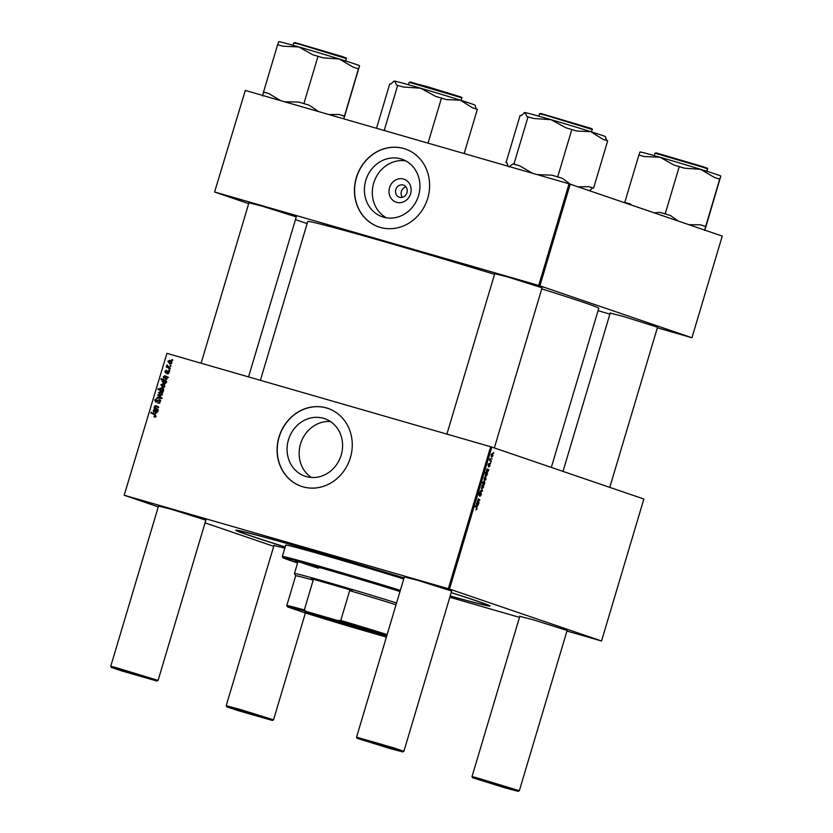 <?xml version="1.0" encoding="UTF-8"?>
<svg xmlns="http://www.w3.org/2000/svg" width="833" height="833" viewBox="0 0 833 833"><rect width="100%" height="100%" fill="white"/><g stroke="black" fill="none" stroke-linecap="round" stroke-linejoin="round"><path stroke-width="1.25" d="M396.602 202.336A12.151 10.964 108.9 0 1 389.532 187.664A12.151 10.964 108.9 0 1 403.536 179.064A12.151 10.964 108.9 0 1 410.607 193.735A12.151 10.964 108.9 0 1 396.602 202.336M403.224 185.02A6.404 5.779 -71.1 0 0 395.883 189.424A6.404 5.779 -71.1 0 0 399.33 197.213A6.404 5.779 -71.1 0 0 399.569 197.286A6.404 5.779 -71.1 0 0 406.91 192.892A6.404 5.779 -71.1 0 0 403.464 185.093A6.404 5.779 -71.1 0 0 403.224 185.02M405.952 186.873A6.404 5.779 -71.1 0 0 402.381 197.327M400.86 158.874A30.404 27.447 -71.1 0 0 365.989 179.761A30.404 27.447 -71.1 0 0 382.347 216.778A30.404 27.447 -71.1 0 0 383.482 217.132A30.404 27.447 -71.1 0 0 418.353 196.244A30.404 27.447 -71.1 0 0 401.995 159.228A30.404 27.447 -71.1 0 0 400.86 158.874M405.838 160.915A30.404 27.447 -71.1 0 0 374.1 181.833A30.404 27.447 -71.1 0 0 386.408 217.788M403.776 148.513A41.161 37.152 -71.1 0 0 356.586 176.794A41.161 37.152 -71.1 0 0 378.713 226.909A41.161 37.152 -71.1 0 0 380.264 227.388A41.161 37.152 -71.1 0 0 427.464 199.108A41.161 37.152 -71.1 0 0 405.327 149.003A41.161 37.152 -71.1 0 0 403.776 148.513M405.4 149.024A41.161 37.152 -71.1 0 0 403.932 148.566A41.161 37.152 -71.1 0 0 356.743 176.804A41.161 37.152 -71.1 0 0 378.796 226.93M330.43 421.508A30.404 27.447 -71.1 0 0 300.932 442.687A30.404 27.447 -71.1 0 0 311.313 477.476M306.148 476.559A30.404 27.447 108.9 0 1 305.003 476.205A30.404 27.447 108.9 0 1 288.655 439.189A30.404 27.447 108.9 0 1 323.516 418.291A30.404 27.447 108.9 0 1 324.662 418.655A30.404 27.447 108.9 0 1 341.009 455.672A30.404 27.447 108.9 0 1 306.148 476.559M326.442 407.941A41.161 37.152 -71.1 0 0 279.242 436.221A41.161 37.152 -71.1 0 0 301.379 486.326A41.161 37.152 -71.1 0 0 302.931 486.816A41.161 37.152 -71.1 0 0 350.12 458.535A41.161 37.152 -71.1 0 0 327.983 408.42A41.161 37.152 -71.1 0 0 326.442 407.941M328.067 408.451A41.161 37.152 -71.1 0 0 326.588 407.993A41.161 37.152 -71.1 0 0 279.409 436.232A41.161 37.152 -71.1 0 0 301.452 486.357M494.74 273.672L508.005 277.045L542.075 287.781M248.932 202.783L262.197 206.157L296.267 216.892M610.193 313.104L623.459 316.478L657.529 327.213M158.53 506.027L171.796 509.4L205.866 520.146M404.338 576.925L417.604 580.289L451.673 591.034M519.792 616.347L533.058 619.721L567.127 630.466M273.974 545.459L284.824 548.135M285.157 547.021A132.634 2.489 16.6 0 1 235.791 530.194A132.634 2.489 16.6 0 1 308.824 549.665A132.634 2.489 16.6 0 1 404.036 577.935M551.331 467.407L598.781 308.252A151.845 2.853 -163.4 0 0 541.752 288.884M494.542 274.328A151.845 2.853 -163.4 0 0 391.406 243.746A151.845 2.853 -163.4 0 0 307.752 221.495L260.396 380.327M490.658 446.727L491.824 447.082L449.497 589.066L448.331 588.712L490.658 446.727L166.933 353.369L124.179 495.25L158.27 506.891M205.053 522.874L273.724 546.323M124.179 495.25L166.933 353.369M449.497 589.066L601.541 640.994L566.95 631.039M519.49 617.357L449.82 597.261M490.012 465.689L488.877 466.98L489.742 464.637L488.294 466.157L488.159 464.637L489.169 463.387L488.45 465.512L489.908 463.991L489.773 465.616M488.742 469.802L487.305 472.759L487.461 469.75L486.576 472.072L486.514 470.156L487.43 468.917L488.742 469.802M485.389 476.84L485.972 479.235L484.764 480.495L484.16 478.059L485.327 476.83M477.101 508.973L475.935 509.9L476.809 508.828L475.133 505.818L476.82 507.224L476.799 508.89M484.14 483.973L484.275 484.806L481.974 482.88L482.172 482.234L482.963 482.911L484.181 480.818L484.837 483.036L484.14 483.973L482.838 483.598M481.276 487.846L482.338 491.293L480.256 491.262L480.454 490.627L482.192 490.72L481.276 487.846M481.141 492.605L481.339 494.792L479.881 496.385L481.047 494.635L480.974 493.251L478.975 495.375L478.798 493.417L480.141 491.907L479.152 494.729L481.141 492.605M493.521 452.423L493.657 453.329L493.521 452.423M491.824 447.082L643.867 499.019L601.541 640.994M483.005 484.639L483.64 487.045L482.432 488.305L481.828 485.868L483.025 484.639M478.725 503.424L477.278 506.381L477.434 503.371L476.549 505.693L476.486 503.778L477.403 502.538L478.725 503.424M478.319 501.518L478.902 502.809L477.236 501.404L478.486 498.769L479.6 500.498L478.309 499.415L478.319 501.518L477.288 501.216M487.482 474.039L485.91 476.58L485.181 472.113L487.482 474.039L485.795 473.55M492.397 453.339L492.98 455.734L491.772 456.984L491.168 454.558L492.397 453.339M491.762 458.317L491.897 459.222L491.762 458.317M490.689 460.462L491.168 461.69L489.492 460.295L490.106 458.348L490.689 460.462L489.544 460.128M490.481 462.617L490.616 463.533L490.481 462.617M169.703 370.091L169.505 370.727L168.755 370.362L168.953 369.717L169.703 370.091M170.984 365.791L170.796 366.426L170.036 366.062L170.234 365.406L170.984 365.791M165.621 372.976L164.872 371.31L166.527 370.216L165.371 371.487L165.725 372.32L168.224 371.049L168.943 372.892L167.048 373.996L168.443 372.715L168.079 371.695L165.559 372.955M163.976 383.576L161.956 381.087L162.924 380.275L160.936 379.244L161.133 378.599L166.381 381.233L165.652 381.608L165.965 382.878L163.789 383.524M155.667 402.037L154.709 399.892L156.968 398.601L155.344 400.1L155.823 401.391L159.207 399.601L160.269 401.995L157.822 403.349L159.634 401.766L159.072 400.246L155.573 402.006M160.613 400.777L159.072 400.246M160.519 395.3L158.541 392.541L160.675 391.541L162.581 394.248L160.3 395.238M157.989 409.357L157.801 410.003L153.99 408.087L154.178 407.441L154.813 407.764L154.459 406.223L155.729 405.567L158.676 407.056L158.489 407.691L155.542 406.212L154.907 406.566L156.219 408.472L157.989 409.357M155.844 405.609L156.385 405.858M158.551 407.472L155.542 406.212M154.438 417.083L154.063 416.219L155.396 415.959L154.605 414.813L150.888 412.949L151.085 412.304L154.928 414.23L156.042 416.188L153.949 416.885L154.709 417.146M154.063 416.219L155.698 416.812M448.331 588.712L124.606 495.354M155.594 413.439L154.99 410.242L153.689 410.648L153.918 412.522L153.199 410.45L154.678 409.347L157.614 410.627L156.896 411.2L157.093 412.637L155.511 413.407M156.479 410.846L154.532 410.013M156.323 410.2L157.583 410.721M162.123 387.824L163.768 390.24L162.643 391.083L163.164 391.999L157.926 389.365L158.114 388.719L159.946 389.646L159.759 388.449L161.966 387.761M161.467 397.716L161.227 398.497L157.01 397.945L157.198 397.299L160.748 397.841L157.822 395.206L158.031 394.519L161.467 397.716M162.841 387.491L160.873 384.731L162.997 383.732L164.903 386.439L162.622 387.428M165.611 379.817L165.007 376.62L163.716 377.026L163.945 378.9L163.226 376.828L164.705 375.725L167.641 377.005L166.923 377.578L167.121 379.015L165.528 379.786M166.329 378.244L166.506 377.13L164.559 376.391M166.34 376.578L167.61 377.099M169.849 363.99L167.881 361.23L170.005 360.231L171.91 362.938L169.63 363.917M170.255 368.248L170.057 368.894L166.246 366.968L166.433 366.322L167.225 366.728L166.902 365.041L170.255 368.248M172.743 359.887L172.546 360.533L171.796 360.168L171.994 359.512L172.743 359.887M569.043 183.801L570.209 184.155L539.899 285.823L538.732 285.469L569.043 183.801L245.308 90.443L214.581 192.007L248.671 203.648M295.455 219.62L307.117 223.608M214.581 192.007L245.308 90.443M539.899 285.823L691.942 337.75L657.352 327.796M609.891 314.103L598.052 310.688M691.942 337.75L722.253 236.083L570.209 184.155L562.431 178.345L557.714 176.856L571.823 129.531L576.54 131.01L590.805 131.676L602.977 139.34L607.694 140.829L593.585 188.154L588.869 186.665L578.05 186.831M538.732 285.469L215.008 192.1M451.215 592.586A132.634 2.489 16.6 0 1 489.96 605.966A132.634 2.489 16.6 0 1 450.184 596.032M156.042 416.177L155.396 415.959M154.605 414.813L150.888 412.949M156.021 410.523L154.626 410.044M154.699 410.961L156.167 409.857M157.427 411.273L155.459 410.492L155.781 412.804L156.646 412.293L155.459 410.492M157.864 409.794L153.99 408.087M155.427 407.972L154.813 407.764M154.98 406.4L154.459 406.223M155.958 406.733L157.218 406.077M157.041 406.723L155.646 406.254M163.226 391.791L157.926 389.365M160.623 389.875L159.946 389.646M160.28 388.636L159.759 388.449M161.248 388.959L163.247 388.209M163.601 389.063L161.821 388.417M161.071 390.229L163.247 390.146L161.581 388.345L160.207 388.803L161.071 390.229L163.029 391.01L161.946 390.635M163.206 388.896L161.581 388.345M161.05 395.394L160.165 394.467M162.57 394.269L160.477 392.176L158.541 392.541M160.03 393.051L162.164 392.051M162.435 392.864L160.727 392.26M161.841 395.05L160.644 394.644L162.071 394.092M159.041 392.718L160.467 394.592L161.966 395.102M162.112 392.728L160.477 392.176M158.593 398.153L157.198 397.299M158.686 397.81L162.237 398.341M161.363 398.049L160.748 397.841M159.405 395.8L157.822 395.206M159.426 403.255L157.947 402.693M159.436 403.203L158.124 402.745M159.676 403.057L158.811 402.766M160.269 401.985L159.634 401.766M160.29 400.673L159.165 400.277M156.396 402.058L156.125 401.496M155.344 400.111L154.709 399.892M157.198 401.568L156.385 401.298M158.791 400.871L160.696 400.111M163.383 387.584L162.487 386.658M164.903 386.46L162.81 384.367L160.873 384.731M162.362 385.242L164.497 384.242M164.757 385.065L163.049 384.45M164.163 387.241L162.966 386.835L164.403 386.293M161.363 384.908L162.799 386.783L164.288 387.293M164.445 384.919L162.81 384.367M166.215 381.795L165.652 381.608M164.57 383.69L163.601 382.722M163.445 381.597L164.413 380.785L162.924 380.275M164.413 380.785L160.936 379.244M166.735 382.149L163.747 380.723L162.477 381.191L164.039 382.899L165.528 382.524L163.747 380.723M165.382 383.357L164.205 382.951M165.798 381.826L165.246 381.639M165.819 383.19L165.121 382.951M166.048 376.901L164.653 376.422M164.715 377.328L166.194 376.235M167.443 377.651L165.486 376.87L165.809 379.171L166.673 378.671L165.486 376.87M168.433 373.767L167.162 373.34M169.026 372.018L168.079 371.695M167.11 373.486L166.361 371.82M166.715 372.653L165.725 372.32M166.787 372.59L166.069 372.351M168.079 372.434L168.88 371.664L167.391 371.154M168.88 371.664L169.713 371.56M170.39 364.073L169.495 363.146M171.9 362.959L169.817 360.866L167.881 361.23M169.37 361.741L171.494 360.741M171.765 361.553L170.057 360.949M171.171 363.74L169.974 363.334L171.411 362.782M168.37 361.397L169.807 363.282L171.296 363.792M171.452 361.418L169.817 360.866M170.817 366.333L170.036 366.062M170.119 368.686L166.246 366.968M167.735 367.478L167.891 366.957M167.912 366.968L167.225 366.728M167.277 365.656L166.621 365.437M169.536 370.633L168.755 370.362M172.577 360.429L171.796 360.168M480.349 493.063L480.974 493.251M479.277 492.345L479.923 492.532M478.6 494.573L479.152 494.729M481.974 490.345L482.567 490.522M480.412 490.741L482.338 491.293M481.818 485.91L482.63 487.669L483.411 486.961L482.182 485.087L482.817 485.275M481.724 487.399L482.599 487.659L481.724 487.399M482.869 485.295L482.057 485.983M483.161 483.869L484.442 484.244M482.047 482.651L482.963 482.911M483.879 483.64L482.369 483.202L483.848 483.629L484.837 483.036M483.463 483.338L484.587 483.005L483.994 481.464L483.223 482.068L483.463 483.338L482.036 482.932M482.994 482.005L483.942 481.443M475.351 506.797L476.82 507.224M477.955 503.923L478.527 504.09M477.142 502.591L477.726 502.768M476.84 502.945L478.444 503.413M477.986 505.152L477.642 503.559L477.465 505.746L477.986 505.152M477.632 501.747L479.1 502.164M478.35 499.436L479.787 499.852M484.15 478.1L484.962 479.86L484.056 479.6L485.733 479.152L484.504 477.278L485.139 477.465M485.202 477.486L484.389 478.173M486.18 473.852L485.493 474.456L486.587 475.841L486.212 473.862L485.254 474.383M485.202 475.685L486.587 475.841M487.971 470.301L488.544 470.468M487.159 468.969L487.753 469.135M486.857 469.323L488.471 469.791M488.013 471.53L487.659 469.937L487.492 472.124L488.013 471.53M488.461 463.877L489.013 464.033M491.147 454.599L491.928 456.338L492.98 455.734M491.064 456.088L491.959 456.349L491.064 456.088M492.74 455.641L492.209 453.975L491.397 454.662M489.887 460.628L491.355 461.045M400.069 591.253A79.583 1.499 -163.4 0 0 326.786 569.324L329.91 570.293L326.786 569.324A79.583 1.499 -163.4 0 0 282.949 557.693A79.583 1.499 -163.4 0 0 297.589 562.952M399.975 591.534A66.775 1.25 -163.4 0 0 332.003 571.105A66.775 1.25 -163.4 0 0 295.215 561.317A66.775 1.25 -163.4 0 0 297.735 562.442M282.949 557.693L282.335 556.548A80.499 1.51 16.6 0 1 282.325 556.517A80.499 1.51 16.6 0 1 326.671 568.314A80.499 1.51 16.6 0 1 400.329 590.358M403.724 578.966A80.499 1.51 -163.4 0 0 330.066 556.923A80.499 1.51 -163.4 0 0 285.719 545.126L282.325 556.517M450.205 595.97A129.886 2.437 -163.4 0 0 487.336 605.237A129.886 2.437 -163.4 0 0 451.194 592.648M404.015 577.987A129.886 2.437 -163.4 0 0 309.938 550.051A129.886 2.437 -163.4 0 0 238.384 531.017A129.886 2.437 -163.4 0 0 285.178 546.958M318.445 568.231A64.026 1.197 16.6 0 1 301.275 562.577M606.632 140.496L605.362 136.633A42.171 0.791 -163.4 0 0 602.873 135.612A42.171 0.791 -163.4 0 0 590.805 131.676A42.171 0.791 -163.4 0 0 550.977 119.66L566.065 127.855L571.823 129.531M589.577 190.778L592.544 187.966L593.585 188.154M557.714 176.856L551.956 175.18L537.191 174.618M533.797 118.484L550.977 119.66A42.171 0.791 -163.4 0 0 525.123 112.59L526.997 116.62L533.797 118.484M532.537 173.274L519.688 165.809L513.93 164.132L528.039 116.807M513.93 164.132L512.889 163.945L508.921 166.933M507.953 166.184L507.047 162.904L506.006 162.716L520.115 115.391L521.156 115.579L525.123 112.59A42.171 0.791 -163.4 0 0 524.54 112.538L523.978 112.851M506.006 162.716L507.068 163.049M519.688 165.809A45.836 0.864 -163.4 0 0 512.889 163.945M562.431 178.345A45.836 0.864 -163.4 0 0 551.956 175.18M592.544 187.966A45.836 0.864 -163.4 0 0 588.869 186.665M359.554 65.745L359.554 65.745A42.171 0.791 -163.4 0 0 354.108 63.714A42.171 0.791 -163.4 0 0 339.291 58.997L353.161 67.119L358.482 68.9L359.554 65.755L343.821 118.848M343.665 118.807L358.482 68.775M344.373 116.099L339.052 114.454L329.035 114.579M323.339 57.894L339.291 58.997A42.171 0.791 -163.4 0 0 298.88 46.96L312.708 54.718L323.339 57.894M318.633 111.58L309.23 105.218L303.91 103.573L318.019 56.238M303.91 103.573L298.599 102.053L284.782 101.824M280.492 100.585L268.84 93.535L263.53 92.015L277.639 44.69L282.949 46.211L298.88 46.96A42.171 0.791 -163.4 0 0 278.732 41.65L277.649 44.815M263.53 92.015L262.52 96.003M268.84 93.535A45.836 0.864 -163.4 0 0 263.54 92.14M309.23 105.218A45.836 0.864 -163.4 0 0 298.599 102.053M344.373 116.224A45.836 0.864 -163.4 0 0 339.052 114.454M705.655 227.378L704.624 230.418L705.634 226.545A45.836 0.864 -163.4 0 0 703.25 225.743A45.836 0.864 -163.4 0 0 700.303 224.775L689.006 224.733M631.695 205.157L630.102 203.856L624.719 202.773M624.792 202.336L638.901 155.011L644.211 156.531L660.142 157.281L673.97 165.038L684.601 168.214L700.553 169.318L714.412 177.439L719.743 179.22L720.816 176.075L705.697 227.399M720.816 176.065L720.816 176.075A42.171 0.791 -163.4 0 0 700.553 169.318A42.171 0.791 -163.4 0 0 660.142 157.281A42.171 0.791 16.6 0 0 639.994 151.97L638.911 155.136M705.634 226.545L719.733 179.095M705.624 226.42L700.303 224.775M678.229 221.047L670.492 215.539L665.171 213.894L679.28 166.558M665.171 213.894L659.861 212.373L654.259 212.863M630.102 203.856A45.836 0.864 -163.4 0 0 624.802 202.461M670.492 215.539A45.836 0.864 -163.4 0 0 659.861 212.373M476.278 109.029L475.008 105.177A42.171 0.791 -163.4 0 0 460.451 100.21A42.171 0.791 -163.4 0 0 420.613 88.204A42.171 0.791 16.6 0 0 394.759 81.134A42.171 0.791 -163.4 0 0 394.186 81.082L393.624 81.384L394.759 81.134L396.633 85.164L403.432 87.017L420.613 88.204L435.711 96.399L446.186 99.554L460.451 100.21L472.623 107.884L477.34 109.362L464.168 153.553M376.526 128.282L389.75 83.925L390.792 84.112L393.624 81.384M384.211 130.5L397.674 85.351M428.027 143.13L441.469 98.065M389.657 748.43L402.756 751.918L392.416 748.44L357.18 738.33L389.657 748.43M404.411 576.675L356.555 737.184L392.978 747.628L403.89 751.293L402.756 751.918M505.11 787.862L518.199 791.35L507.87 787.872L472.623 777.762L505.11 787.862M472.623 777.762L472.009 776.616L475.737 777.47L519.344 790.725L567.2 630.217M124.471 670.919L111.362 667.441L122.066 671.023L156.937 681.03L124.471 670.919M111.362 667.441L110.747 666.296L114.475 667.15L158.083 680.415L205.938 519.896M239.914 710.351L226.815 706.873L237.509 710.445L272.391 720.462L239.914 710.351M226.815 706.873L226.201 705.728L239.81 709.341L273.536 719.837L272.391 720.462M386.595 636.443A43.087 0.812 16.6 0 1 351.037 626.51A43.087 0.812 16.6 0 1 308.772 613.442A43.087 0.812 16.6 0 1 304.868 611.891A43.087 0.812 16.6 0 1 337.636 620.856A43.087 0.812 16.6 0 1 383.513 634.996A43.087 0.812 16.6 0 1 386.679 636.141M307.669 612.442A42.535 0.802 -163.4 0 0 309.397 613.046A42.535 0.802 -163.4 0 0 348.392 625.146A42.535 0.802 -163.4 0 0 384.773 635.433M396.029 604.789A62.204 1.166 -163.4 0 0 349.662 590.649L352.161 590.42L311.23 578.623L313.198 580.132A62.204 1.166 -163.4 0 0 295.673 575.77L294.445 573.52A64.026 1.197 16.6 0 1 294.445 573.5A64.026 1.197 16.6 0 1 330.816 583.194A64.026 1.197 16.6 0 1 396.56 602.998M352.161 590.42A63.11 1.187 -163.4 0 0 311.23 578.623M313.198 580.132L304.316 609.933L306.565 611.537A61.288 1.156 -163.4 0 0 287.416 606.736A61.288 1.156 -163.4 0 0 287.968 607.049L302.743 612.099A61.288 1.156 -163.4 0 0 354.264 627.822L385.721 636.901A61.288 1.156 -163.4 0 0 386.397 637.089M386.876 635.496A61.288 1.156 -163.4 0 0 338.021 620.606L306.565 611.537M338.021 620.606L340.78 620.45A62.204 1.166 16.6 0 1 387.147 634.59M349.662 590.649L340.78 620.45M295.673 575.77L286.791 605.57A62.204 1.166 16.6 0 1 286.791 605.57A62.204 1.166 16.6 0 1 304.316 609.933M155.334 411.544L154.813 411.367M161.008 398.132L159.519 397.622M161.331 397.591L159.905 397.102M158.083 400.631L157.291 400.361M165.351 377.922L164.83 377.745M167.204 372.143L166.59 371.924M482.349 483.192L483.775 483.598M476.913 502.83L478.121 503.174M478.194 498.811L478.788 498.977M486.941 469.198L488.148 469.552M541.554 113.975L590.18 128.115C592.201 128.803 592.846 129.25 592.138 129.459L545.75 115.287L539.545 113.777L538.826 116.183M293.726 42.889L294.955 42.577L342.498 56.592C349.464 59.247 344.841 57.227 346.33 58.57L299.224 44.201L293.726 42.889L293.018 45.294M295.746 43.087L342.488 56.582M704.041 167.558L654.988 153.21L656.217 152.897L703.76 166.912C710.351 169.37 706.311 167.652 707.592 168.891L704.041 167.558M657.008 153.407L703.75 166.902M460.16 97.326L409.18 82.321L410.409 82.009L459.847 96.67C461.763 97.274 462.409 97.711 461.774 98.002L460.16 97.326M411.2 82.519L427.09 86.59L459.816 96.659M154.469 416.396L155.958 416.906M154.594 410.034L156.083 410.544M156.968 410.513L158.457 411.023M155.604 406.233L157.093 406.743M161.717 390.562L163.216 391.073M164.611 376.412L166.1 376.922M166.985 376.891L168.474 377.401M592.138 129.459L591.42 131.864M539.545 113.777L540.773 113.465L590.201 128.126M346.33 58.57L345.612 60.976M654.988 153.21L654.28 155.615M707.592 168.891L706.873 171.296M409.18 82.321L408.462 84.727M461.774 98.002L461.055 100.408M542.148 287.541L494.333 447.946M451.746 590.784L403.89 751.293M494.812 273.432L446.904 434.118M357.18 738.33L356.566 737.195M518.199 791.35L519.334 790.736M609.777 487.378L657.601 326.973M472.009 776.616L519.865 616.108M563.004 471.395L610.266 312.864M110.747 666.296L158.603 505.787M201.097 363.219L249.005 202.544M248.557 376.912L296.34 216.653M156.937 681.03L158.083 680.415M274.047 545.219L226.201 705.728M305.399 612.942L273.536 719.837M294.445 573.5L297.943 561.765M287.416 606.736L286.802 605.591"/></g></svg>
